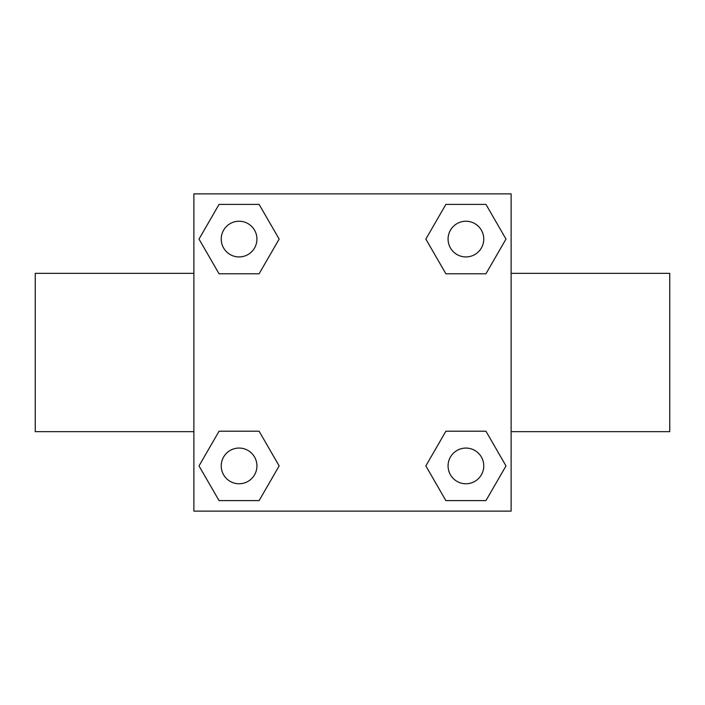 <?xml version="1.0" encoding="UTF-8"?>
<svg xmlns="http://www.w3.org/2000/svg" width="705" height="705" viewBox="0 0 705 705"><rect width="100%" height="100%" fill="white"/><g stroke="black" fill="none" stroke-linecap="round" stroke-linejoin="round"><path stroke-width="1.06" d="M259.114 273.778L219.052 273.778L199.013 239.083L219.052 204.388L259.114 204.388L279.154 239.083L259.114 273.778L238.184 273.778M238.184 431.222L259.114 431.222L279.154 465.917L259.114 500.612L219.052 500.612L199.013 465.917L219.052 431.222L259.114 431.222M466.816 273.778L445.886 273.778L425.846 239.083L445.886 204.388L485.948 204.388L505.987 239.083L485.948 273.778L445.886 273.778M445.886 431.222L485.948 431.222L505.987 465.917L485.948 500.612L445.886 500.612L425.846 465.917L445.886 431.222L466.816 431.222M193.875 193.875L511.125 193.875L511.125 511.125L193.875 511.125L193.875 193.875M511.125 431.654L669.75 431.654L669.75 273.346L511.125 273.346M193.875 273.346L35.25 273.346L35.25 431.654L193.875 431.654M485.948 500.612L445.886 500.612L485.948 500.612M483.762 465.917A17.845 17.845 0 0 0 456.999 450.46A17.845 17.845 0 0 0 456.999 481.374A17.845 17.845 0 0 0 483.762 465.917M259.114 500.612L219.052 500.612L259.114 500.612M256.928 465.917A17.845 17.845 0 0 0 230.156 450.46A17.845 17.845 0 0 0 230.156 481.374A17.845 17.845 0 0 0 256.928 465.917M445.886 204.388L485.948 204.388L445.886 204.388M483.762 239.083A17.845 17.845 0 0 0 456.999 223.626A17.845 17.845 0 0 0 456.999 254.54A17.845 17.845 0 0 0 483.762 239.083M219.052 204.388L259.114 204.388L219.052 204.388M256.928 239.083A17.845 17.845 0 0 0 230.156 223.626A17.845 17.845 0 0 0 230.156 254.54A17.845 17.845 0 0 0 256.928 239.083"/></g></svg>
